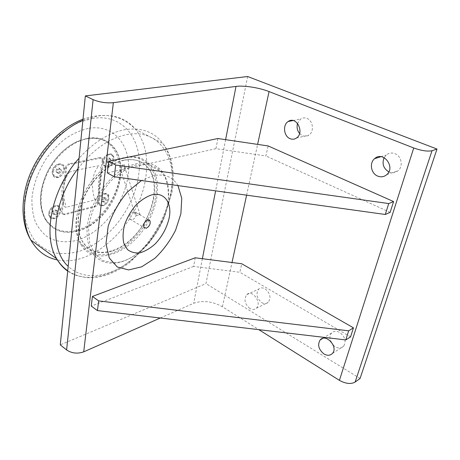 <?xml version="1.0" encoding="UTF-8"?>
<svg xmlns="http://www.w3.org/2000/svg" width="460" height="460" viewBox="0 0 460 460"><rect width="100%" height="100%" fill="white"/><g stroke="black" fill="none" stroke-linecap="round" stroke-linejoin="round"><path stroke-width="0.34" stroke-dasharray="2.3 1.72" d="M102.81 199.91L104.345 198.076L106.018 198.277L106.162 200.307L104.638 202.13L102.959 201.94L102.81 199.91L101.568 199.174L101.723 201.204L103.402 201.399L104.926 199.577L104.782 197.553L103.103 197.346L101.568 199.174M103.103 197.346L104.345 198.076M102.959 201.94L101.723 201.204M104.638 202.13L103.402 201.399M106.162 200.307L104.926 199.577M106.018 198.277L104.782 197.553M105.334 193.562C101.263 192.74 96.473 200.675 99.078 203.924L101.177 205.166C105.288 205.884 109.969 197.99 107.347 194.764L105.334 193.562M106.122 194.022C102.586 194.275 100.28 196.633 99.205 201.077L99.86 204.389L101.959 205.637L103.241 205.545C105.846 204.694 107.64 202.699 108.623 199.565L108.129 195.224L106.122 194.022M58.529 173.702L57.195 172.27L57.977 169.797L60.099 168.774L61.427 170.211L60.639 172.672L58.529 173.702L57.247 172.943L59.363 171.919L60.145 169.464L58.817 168.021L56.695 169.044L55.913 171.511L57.247 172.943M55.913 171.511L57.195 172.27M60.639 172.672L59.363 171.919M61.427 170.211L60.145 169.464M60.099 168.774L58.817 168.021M57.977 169.797L56.695 169.044M52.796 169.861C52.181 171.959 52.319 173.736 53.222 175.197C56.908 178.204 60.225 176.835 63.187 171.097C63.825 168.969 63.67 167.164 62.738 165.686C59.075 162.725 55.758 164.122 52.796 169.861M53.607 170.344L53.251 172.12L54.033 175.68C55.211 177.301 56.873 177.767 59.012 177.083C61.082 176.255 62.64 174.691 63.698 172.373L63.997 171.574C64.636 169.441 64.486 167.636 63.549 166.158C59.892 163.196 56.574 164.594 53.607 170.344M55.844 210.364L57.546 211.048L57.35 213.348L55.459 214.969L53.751 214.297L53.941 211.991L55.844 210.364L54.602 209.57L52.699 211.192L52.509 213.498L54.222 214.17L56.108 212.549L56.304 210.255L54.602 209.57M56.304 210.255L57.546 211.048M53.941 211.991L52.699 211.192M53.751 214.297L52.509 213.498M55.459 214.969L54.222 214.17M57.35 213.348L56.108 212.549M59.8 210.461L59.133 207.299C56.879 203.176 49.151 207.661 48.95 213.302L49.588 216.373C51.876 220.57 59.564 216.056 59.8 210.461M60.588 210.962L59.921 207.799C57.672 203.682 49.973 208.144 49.737 213.779L50.37 216.884C51.307 218.27 52.693 218.776 54.521 218.396C57.034 217.655 58.891 215.884 60.087 213.089L60.588 210.962M66.43 168.314L65.521 167.785L61.462 211.755L62.336 212.313L63.463 200.244L63.48 204.228C63.629 206.172 64.532 207.19 66.182 207.276L94.829 200.002C97.468 197.932 98.831 195.126 98.912 191.578L101.073 172.989C101.861 169.177 101.085 166.779 98.739 165.79C89.412 167.371 79.678 169.424 69.546 171.954L68.385 172.586C66.355 175.059 65.308 177.836 65.257 180.912L66.43 168.314C66.798 166.238 67.867 164.921 69.638 164.364L100.861 158.062L102.712 158.723L103.143 160.753L98.204 203.027C97.836 204.913 96.853 206.149 95.26 206.747L64.86 214.728L62.681 213.992L62.336 212.313M63.463 200.244L62.945 195.672L63.98 184.477L65.257 180.912M107.335 161.73L108.18 159.413L110.078 158.556L111.124 160.017L110.279 162.322L108.387 163.179L107.335 161.73L106.059 161.034L107.111 162.483L109.003 161.627L109.842 159.321L108.801 157.866L106.904 158.723L106.059 161.034M106.904 158.723L108.18 159.413M108.387 163.179L107.111 162.483M110.279 162.322L109.003 161.627M111.124 160.017L109.842 159.321M110.078 158.556L108.801 157.866M107.646 154.485C103.437 157.389 102.16 160.873 103.822 164.95C104.92 166.302 106.404 166.589 108.261 165.813C112.453 162.874 113.7 159.384 112.004 155.33C110.923 154.025 109.474 153.743 107.646 154.485M108.456 154.916C105.921 156.262 104.38 158.499 103.834 161.638L104.627 165.393C105.593 166.612 106.904 166.968 108.554 166.457L109.066 166.255C111.17 165.174 112.614 163.334 113.407 160.741C113.913 158.711 113.718 157.05 112.815 155.767C111.74 154.456 110.285 154.175 108.456 154.916M64.86 214.728L63.986 214.17L94.38 206.218L95.26 206.747M98.204 203.027L97.324 202.503C96.956 204.384 95.979 205.62 94.38 206.218M97.324 202.503L102.235 160.258L103.143 160.753M100.861 158.062L99.952 157.567L101.804 158.228L102.235 160.258M77.648 230.874C63.842 234.554 53.136 230.868 45.529 219.805C38.18 206.58 38.83 190.532 47.483 171.672C54.751 157.757 64.457 147.775 76.596 141.726L87.36 138.213C98.727 136.585 107.548 139.765 113.833 147.763C132.721 170.781 109.514 222.881 77.648 230.874M87.94 138.523C73.278 141.024 57.172 154.152 48.311 171.499C39.451 188.847 38.824 208.397 46.075 220.162C57.58 238.872 84.882 234.962 102.712 215.188C120.779 195.713 126.834 164.381 114.402 148.062C108.129 140.064 99.308 136.885 87.94 138.523M102.89 161.506C102.816 165.767 104.552 167.538 108.1 166.813C110.676 165.767 112.453 163.668 113.442 160.517L113.689 159.269C115.046 150.742 103.667 152.944 102.89 161.506M48.748 213.647C48.771 217.505 50.537 219.202 54.033 218.736C56.798 217.919 58.845 215.97 60.162 212.888L60.708 210.582C61.83 202.032 49.22 205.108 48.748 213.647M98.285 200.957C98.164 204.631 99.647 206.27 102.741 205.873C105.61 204.936 107.588 202.739 108.669 199.289L108.865 198.243C110.164 190.135 99.015 192.849 98.285 200.957M52.239 171.982C52.365 176.565 54.481 178.388 58.598 177.445C60.875 176.536 62.589 174.811 63.756 172.264L64.48 169.447C65.659 160.425 52.745 162.926 52.239 171.982M77.372 230.213C99.555 223.882 119.364 196.173 119.882 171.465C119.951 157.596 114.31 145.935 104.155 140.587C95.933 137.178 86.647 137.655 76.308 142.013C64.308 147.999 54.711 157.866 47.524 171.626C39.33 189.531 38.462 205.022 44.925 218.08C52.388 229.816 63.204 233.858 77.372 230.213M63.986 214.17L61.801 213.428L61.462 211.755M99.952 157.567L68.73 163.84L69.638 164.364M65.521 167.785C65.883 165.715 66.953 164.398 68.73 163.84M123.959 160.126C134.791 158.177 143.048 161.058 148.735 168.762C159.885 184.362 153.255 215.038 135.7 234.542C118.358 254.328 92.592 258.991 82.231 241.207C75.67 229.965 76.768 210.847 85.606 193.602C94.449 176.358 110.038 163.012 123.959 160.126M112.338 251.079C142.554 242.328 165.974 190.877 148.982 168.889C143.296 161.184 135.039 158.309 124.212 160.258C110.291 163.15 94.697 176.502 85.859 193.752C77.01 210.996 75.912 230.126 82.466 241.368C89.326 251.838 99.279 255.076 112.338 251.079M123.608 164.875L122.314 164.985L123.608 164.875M124.395 164.536L124.234 165.749L122.153 166.204L122.314 164.985M124.234 165.749L124.539 166.623C125.292 170.148 121.687 174.783 121.101 171.045L121.084 169.228L122.153 166.204M89.021 128.248C115.575 124.091 132.175 147.671 128.087 175.8C124.315 203.918 101.965 232.725 77.245 240.177C66.545 242.989 56.85 242.058 48.168 237.383C42.889 233.559 38.634 228.424 35.397 221.973C32.878 214.86 31.723 206.937 31.935 198.191C33.396 184.38 38.272 171.051 46.558 158.211C52.486 150.282 59.11 143.508 66.436 137.896C73.956 133.118 81.489 129.904 89.021 128.248M135.993 215.303L139.455 215.217L140.122 214.791C139.081 213.871 137.528 213.239 135.458 212.882L135.131 214.394L135.993 215.303M155.664 196.892C160.12 171.816 145.262 151.817 122.279 158.435C105.265 162.76 86.56 182.344 79.568 203.981C75.67 216.752 75.365 228.936 78.528 238.527C81.224 244.381 84.933 248.883 89.665 252.04C94.84 254.34 100.51 255.162 106.68 254.506C128.823 250.734 151.65 223.301 155.664 196.892M149.063 220.225C133.331 252.505 94.127 268.732 80.5 243.909C76.734 237.256 75.313 228.942 76.245 218.971L79.482 204.303C86.606 182.258 105.673 162.294 122.987 157.906C135.493 154.922 145.004 157.791 151.512 166.52C156.946 174.512 158.734 184.696 156.883 197.058C155.635 204.832 153.065 212.486 149.166 220.029M167.86 203.142L168.124 201.359C169.659 189.641 167.894 180.004 162.834 172.448C154.681 160.753 137.5 159.298 120.566 170.792C103.644 182.212 89.585 205.58 87.383 226.032C86.359 236.095 87.699 244.45 91.385 251.108C96.353 259.388 103.563 263.407 113.028 263.177C136.373 262.861 163.593 232.156 167.86 203.142M167.86 203.659L168.124 201.905C168.912 192.355 167.802 183.908 164.795 176.559L157.803 168.228L147.792 164.191L135.631 165.111C126.793 168.274 118.214 173.857 109.894 181.873L99.256 196.138C93.564 206.925 89.999 217.718 88.556 228.528L89.602 242.914L94.714 253.977L103.155 260.734L113.907 262.752C136.85 262.464 163.662 232.219 167.86 203.659M133.486 211.726C130.26 213.503 129.07 215.964 129.915 219.098L132.33 219.886C135.55 218.086 136.729 215.625 135.867 212.508L133.486 211.726M195.23 257.79L193.591 266.42L239.844 272.291L241.753 263.758M193.591 266.42L91.258 306.101M350.572 336.881L239.844 272.291M217.89 138.523L215.964 148.666L265.892 155.952L268.134 145.941M215.964 148.666L107.318 172.874M390.137 212.382L265.892 155.952M247.652 76.521L205.965 283.607L60.277 344.868M160.293 318.015L193.677 303.272C202.877 300.144 212.457 301.306 222.421 306.751L258.83 329.653M177.968 185.61C172.736 176.72 164.358 173.449 152.835 175.789L141.479 180.527M299.575 133.515L302.599 135.752C304.836 136.637 306.958 136.419 308.947 135.096C314.462 131.663 313.093 120.497 306.854 118.358C304.704 117.547 302.668 117.743 300.759 118.956L297.551 123.389M333.207 345.155L335.288 346.8C338.635 348.617 341.423 348.404 343.66 346.179C346.42 341.274 345.103 336.703 339.71 332.465C336.433 330.74 333.701 330.935 331.522 333.057C329.762 335.196 329.464 337.904 330.619 341.182M388.821 171.89L389.212 172.069C392.535 173.328 395.537 172.833 398.222 170.579C403.443 166.238 401.442 155.986 394.893 153.669C391.69 152.513 388.798 152.967 386.216 155.037L384.123 157.665M249.82 308.453C244.68 303.951 243.673 299.345 246.796 294.641C252.379 288.972 262.355 303.117 256.318 308.246C254.478 309.804 252.31 309.873 249.82 308.453M261.734 302.622C264.212 303.997 266.369 303.91 268.209 302.364C271.262 297.666 270.233 293.146 265.115 288.817C262.689 287.511 260.584 287.586 258.796 289.058C255.662 293.704 256.645 298.229 261.734 302.622M360.059 378.488L205.965 283.607M94.829 200.002C90.689 185.731 91.994 174.323 98.739 165.79M101.073 172.989C98.584 178.256 97.865 184.448 98.912 191.578M69.546 171.954C62.974 180.717 61.853 192.493 66.182 207.276M78.033 168.567C93.207 149.293 109.635 137.937 127.305 134.493C159.413 128.547 177.548 158.286 171.177 192.493C166.773 218.586 150.397 245.784 129.34 261.786C108.336 277.679 83.34 280.905 68.189 266.328M93.018 118.346L79.505 122.187C70.311 126.563 61.519 132.675 53.13 140.524C45.224 149.212 38.536 158.901 33.068 169.585C28.485 180.556 25.587 191.458 24.38 202.308L24.972 217.494C26.956 226.791 30.4 234.715 35.311 241.27C40.905 246.876 47.403 250.769 54.797 252.937C62.52 254.11 70.507 253.615 78.758 251.465C107.864 242.587 134.194 208.368 138.563 175.398C143.957 142.399 124.815 113.344 93.018 118.346M82.898 120.278L97.957 115.926C114.04 114.04 126.586 118.525 135.591 129.375C145.147 141.858 148.563 157.705 145.843 176.899C140.156 222.117 94.57 267.72 57.408 259.929M67.706 271.107C84.726 282.791 109.739 277.368 130.37 260.601C151.03 243.691 166.784 216.637 171.183 190.595C174.231 171.689 171.494 156.02 162.966 143.583C154.353 131.997 141.784 127.34 125.252 129.611C109.221 132.514 93.828 142.065 79.068 158.269M225.613 139.662L215.619 190.854M202.371 258.71L193.677 303.272M222.421 306.751L232.012 262.51M246.612 195.166L257.617 144.388M99.078 203.924L99.86 204.389M107.347 194.764L108.129 195.224M53.222 175.197L54.033 175.68M62.738 165.686L63.549 166.158M49.588 216.373L50.37 216.884M59.133 207.299L59.921 207.799M63.48 204.228C61.64 196.84 61.468 189.859 62.945 183.293C65.067 177.008 66.884 173.443 68.385 172.586M103.822 164.95L104.627 165.393M112.004 155.33L112.815 155.767M101.804 158.228L102.712 158.723M114.402 148.062L113.833 147.763M46.075 220.162L45.529 219.805M108.554 166.457L108.1 166.813M54.521 218.396L54.033 218.736M103.241 205.545L102.741 205.873M59.012 177.083L58.598 177.445M76.308 142.013L76.596 141.726M61.801 213.428L62.681 213.992M83.007 119.192C104.443 111.86 121.969 115.253 135.591 129.375L162.966 143.583C166.486 148.155 169.119 153.404 170.861 159.344C173.615 169.355 174.041 180.142 172.138 191.705L163.892 218.54L148.977 243.248L129.806 262.447L124.165 266.455C118.398 270.135 112.533 272.998 106.559 275.034C92.195 279.645 79.258 278.225 67.741 270.779M140.122 214.791L124.539 166.623M135.131 214.394L121.101 171.045M79.568 203.981L79.482 204.303M122.279 158.435L122.987 157.906M162.834 172.448L151.512 166.52M91.385 251.108L80.5 243.909M168.124 201.905L168.124 201.359M113.907 262.752L113.028 263.177M129.915 219.098L143.928 227.441M135.867 212.508L148.425 219.851M296.481 138.029L308.947 135.096M292.98 120.543L300.759 118.956M332.448 353.424L343.66 346.179M322.747 338.393L331.522 333.057M386.803 174.616L398.222 170.579M380.914 156.693L386.216 155.037M256.318 308.246L268.209 302.364M246.796 294.641L258.796 289.058"/><path stroke-width="0.69" d="M147.568 219.966L149.92 220.719C150.736 223.853 149.534 226.343 146.314 228.206L143.928 227.441C143.129 224.296 144.342 221.8 147.568 219.966M169.309 217.275C167.158 227.223 162.478 236.083 155.261 243.857C150.339 248.25 145.302 251.229 140.15 252.787C135.171 253.368 130.916 252.264 127.385 249.469L123.803 243.202C122.624 237.716 122.895 231.524 124.626 224.63C127.184 217.678 130.824 211.307 135.55 205.516C140.668 200.439 145.946 196.926 151.374 194.982C163.973 191.394 172.057 202.44 169.309 217.275M195.23 257.79L241.753 263.758L353.447 327.83L348.663 330.815L98.664 300.903L92.425 296.447L195.23 257.79M353.447 327.83L350.572 336.881L345.793 339.928L348.663 330.815M345.793 339.928L97.445 310.592L98.664 300.903M97.445 310.592L91.258 306.101L92.425 296.447M217.89 138.523L268.134 145.941L393.576 201.555L388.734 203.561L115.713 165.036L108.721 161.242L217.89 138.523M393.576 201.555L390.137 212.382L385.296 214.481L388.734 203.561M385.296 214.481L114.247 176.738L115.713 165.036M114.247 176.738L107.318 172.874L108.721 161.242M258.83 329.653L339.417 380.351C345.667 383.778 350.894 384.359 355.108 382.105L432.026 150.725L437 149.057L247.652 76.521L85.347 95.91L60.277 344.868L66.608 349.939C71.8 353.366 77.504 353.999 83.703 351.848L160.293 318.015M83.703 351.848L113.355 102.689L236.009 86.411L225.613 139.662M141.479 180.527L127.403 191.992C118.801 202.308 112.389 213.733 108.169 226.268L105.978 243.765L109.261 257.962L117.271 266.984L128.645 269.934L141.737 266.794L154.893 258.279C163.208 250.309 170.108 240.942 175.599 230.184L180.872 213.831L181.757 198.346L177.968 185.61M290.082 138.678C283.797 136.35 282.486 124.936 288.15 121.526C296.297 115.471 304.986 132.589 296.481 138.029C294.48 139.374 292.347 139.593 290.082 138.678M297.551 123.389C296.533 127.138 297.212 130.513 299.575 133.515M324.018 353.987C318.59 349.548 317.308 344.873 320.16 339.963C325.749 333 338.612 346.938 332.448 353.424C330.205 355.672 327.393 355.862 324.018 353.987M330.619 341.182L333.207 345.155M377.695 176.099C371.042 173.558 369.144 163.007 374.589 158.671C383.105 150.575 395.824 167.009 386.803 174.616C384.094 176.905 381.058 177.399 377.695 176.099M384.123 157.665C381.817 163.697 383.381 168.44 388.821 171.89M113.355 102.689C106.202 103.281 99.458 102.264 93.11 99.636L66.608 349.939M85.347 95.91L93.11 99.636M257.617 144.388L269.065 91.58C259.285 87.693 243.915 85.278 236.009 86.411M269.065 91.58L413.741 147.97L339.417 380.351M432.026 150.725C427.627 151.65 421.532 150.73 413.741 147.97M355.108 382.105L360.059 378.488L437 149.057M68.189 266.328C48.766 249.234 51.968 202.072 78.033 168.567M57.408 259.929C46.029 257.669 37.185 251.062 30.872 240.108C21.867 223.773 21.982 198.214 32.361 173.938C42.774 149.678 62.663 128.903 82.898 120.278M79.068 158.269C51.75 188.353 42.285 235.56 56.678 258.756C59.627 263.908 63.302 268.025 67.706 271.107M215.619 190.854L202.371 258.71M232.012 262.51L246.612 195.166M67.741 270.779C63.411 267.737 59.719 263.724 56.672 258.756L30.872 240.108C20.142 222.347 20.579 195.529 31.303 171.31C42.096 147.022 62.41 126.925 83.007 119.192M148.425 219.851L149.92 220.719M288.15 121.526L292.98 120.543M320.16 339.963L322.747 338.393M374.589 158.671L380.914 156.693"/></g></svg>
